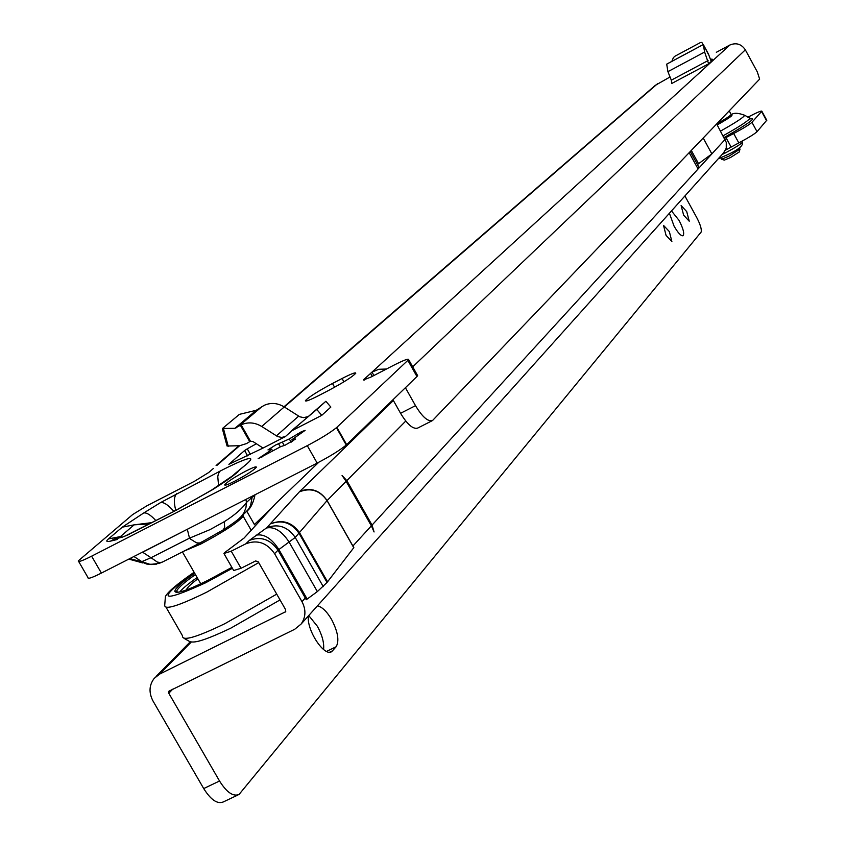 <?xml version="1.0" encoding="UTF-8"?>
<svg xmlns="http://www.w3.org/2000/svg" width="845" height="845" viewBox="0 0 845 845"><rect width="100%" height="100%" fill="white"/><g stroke="black" fill="none" stroke-linecap="round" stroke-linejoin="round"><path stroke-width="1.27" d="M245.008 512.894L248.514 509.208L250.574 505.563L252.169 497.177L254.81 495.666M239.674 517.943L247.205 510.834C250.469 508.5 252.993 503.567 254.767 496.015L254.915 494.821M190.4 527.713L142.625 552.218L151.012 557.721L189.502 538.159L210.067 529.604L224.231 521.724C234.762 515.049 242.188 508.616 246.508 502.437L252.169 497.177L252.306 496.152M187.315 529.276L189.502 538.159L190.41 539.025L196.568 542.849L199.547 543.039L201.67 541.951M176.373 510.158L211.43 490.184L232.206 476.084L247.152 463.599C252.032 459.184 252.011 457.641 247.089 458.983C241.86 460.514 232.871 464.56 220.101 471.109L218.401 473.749L217.767 476.633L218.57 485.643M289.296 438.956L301.443 431.721L305.119 430.369L291.842 439.77L295.634 439.02L284.945 445.283L280.899 446.551L258.126 458.719L269.08 451.473L271.625 449.181L267.971 449.899L275.502 445.061L289.296 438.956L291.134 442.188M234.752 481.185C227.875 484.65 224.516 485.843 224.696 484.766C227.442 481.713 234.625 477.076 246.254 470.866C253.12 467.401 256.489 466.197 256.373 467.243C253.68 470.274 246.476 474.922 234.752 481.185M711.532 61.178L710.529 59.689M710.687 59.615L711.955 59.023L712.599 60.196M711.236 61.442L708.459 54.08L703.283 44.574L704.624 52.041L708.638 63.808L712.863 59.953L711.955 59.023M668.986 77.571L655.319 85.334L283.994 406.772M213.405 468.457L208.715 472.513L194.572 481.227L146.977 505.754L132.697 514.531L78.31 560.858C77.856 562.432 82.292 560.879 91.619 556.179L101.4 573.079L317.171 463.081C330.131 456.3 339.827 450.279 346.26 445.04L416.944 376.521L417.356 375.127M373.902 375.507L371.99 372.117L363.339 379.986L370.564 377.24L393.791 365.23C403.583 360.255 408.536 358.375 408.642 359.6L336.447 427.697C329.962 432.862 320.244 438.84 307.284 445.653L91.619 556.179M405.41 387.718L415.508 405.663C422.289 416.902 427.961 421.856 432.524 420.546L759.634 79.124L757.321 71.941L745.332 49.834C741.392 44.014 736.227 42.408 729.848 45.028L716.349 52.295M328.652 390.432L318.956 395.46C309.872 400.086 305.351 401.819 305.404 400.657C308.626 397.15 317.646 391.425 332.476 383.472L342.045 378.507C351.171 373.849 355.745 372.085 355.777 373.215C352.682 376.659 343.64 382.394 328.652 390.432M291.905 430.718L325.874 401.269L330.839 407.068L321.765 415.328L291.905 430.718L285.452 436.516L263.059 448.051L253.004 441.586L250.447 441.196L246.539 443.572L239.621 445.727L227.062 446.023L222.636 428.943M247.669 455.888L244.617 450.522L228.889 464.327L263.059 448.051M244.617 450.522L247.236 448.843L250.469 454.525M256.373 443.752L247.236 448.843M123.824 536.691L174.154 511.288L212.306 489.804C224.126 482.453 232.692 476.432 238.015 471.742M220.101 471.109L160.592 502.574C163.814 502.025 168.218 504.94 173.806 511.299M78.68 561.502L88.007 577.621C87.595 579.269 92.052 577.748 101.4 573.079M306.386 417.705L307.474 416.733L303.725 417.641L299.827 416.796L284.269 406.941C277.53 402.917 270.812 402.389 264.126 405.368L256.246 410.29L239.399 414.367L222.51 428.468L234.91 428.309L241.131 424.834C247.955 421.803 254.82 422.352 261.718 426.482L277.635 436.569L281.628 437.446L285.452 436.516M255.676 525.484L254.398 524.534L246.814 511.246M392.967 399.78L400.572 413.289C407.353 424.496 413.057 429.429 417.673 428.088L432.144 420.725M407.955 360.519L416.944 376.521M336.859 427.338L346.682 444.681M291.842 439.77L292.687 441.248M282.505 442.453L284.247 445.505M271.625 449.181L272.629 450.945M269.08 451.473L269.777 452.698L269.08 451.462M729.848 45.028L371.99 372.117L378.761 369.286L386.461 369.022M291.166 431.056L316.759 409.476L321.765 415.328M325.874 401.269L316.759 409.476M703.304 44.553L666.705 64.157L667.92 71.656L671.31 80.169L671.817 83.433L708.638 63.808M667.022 63.956L703.304 44.531L708.459 54.08M703.146 44.616L701.815 42.387L700.325 42.62L674.933 56.224L673.402 57.608L671.817 61.389M708.501 54.576L703.315 44.531M122.071 537.23L120.402 536.596L134.144 524.84L151.646 522.664M174.049 511.172L175.612 510.38M234.889 473.696L247.152 463.599M176.964 493.322C173.954 496.3 173.563 501.962 175.771 510.295M130.521 533.501L174.154 511.288M160.592 502.574L143.734 512.968C146.639 512.44 150.663 514.964 155.797 520.531M120.138 537.695L115.342 538.856L122.124 537.219L129.317 534.293M143.734 512.968L122.314 527.153L134.144 524.84L149.174 523.932M122.314 527.153L108.445 538.92L120.402 536.596L122.377 537.135M120.254 537.673L114.656 538.709L110.748 541.064L117.497 539.437M151.762 564.555L146.703 564.037L140.629 561.555L148.952 564.291L156.578 564.122M142.52 552.112L140.143 553.327M161.501 562.421L159.008 563.457L162.493 562.02L160.508 562.601L157.328 562.073L151.012 557.721L141.791 561.64L133.922 556.496M222.224 530.343L223.059 530.005C233.125 523.509 239.283 518.893 241.522 516.168L243.973 512.767L245.916 507.834L246.508 502.437L245.853 499.437M242.462 515.292L243.159 516.211C237.963 522.485 223.83 531.769 200.761 544.053L183.809 551.204M186.481 589.905L186.587 589.44C187.442 587.338 191.192 583.789 197.867 578.804M231.879 567.375L208.271 580.156C187.706 590.285 176.573 594.067 174.852 591.489C174.725 588.743 181.348 582.68 194.72 573.322M195.427 574.558C184.337 582.363 178.094 587.835 176.721 590.972L176.869 592.377M179.689 591.996C182.478 588.585 188.298 583.768 197.149 577.547M683.637 215.158L689.245 221.221L686.731 211.62L681.123 205.546L683.637 215.158M666.05 235.343L671.881 241.543L669.346 231.572L663.515 225.372L666.05 235.343M669.398 213.246L674.078 226.143C677.996 232.914 680.975 236.125 683.035 235.755C684.577 233.706 683.256 228.583 679.074 220.408L671.49 210.923M308.404 615.92C306.302 629.821 324.332 657.304 331.747 651.59L336.162 646.731C339.458 640.827 337.916 631.711 331.525 619.374C326.74 611.326 322.029 606.826 317.403 605.876M323.582 649.52C324.258 642.855 322.188 635.113 317.403 626.303L308.731 615.551M724.514 138.337L733.692 133.51C743.273 128.398 749.357 124.669 751.955 122.324L761.82 111.17C761.208 110.695 756.983 112.48 749.145 116.536L747.857 117.212M224.136 553.876L233.685 570.523L241.026 568.273L255.655 560.932L258.264 561.83L285.631 609.71L285.547 611.759L159.726 674.056L154.234 678.334C149.09 685.115 148.678 692.668 153.008 701.001L203.708 788.565L219.542 781.012C226.682 792.356 233.178 796.846 239.029 794.48L701.149 232.058C701.804 229.301 700.336 224.464 696.745 217.577L684.904 195.956M241.026 568.273L231.234 551.172L245.853 543.8C257.366 539.459 266.946 542.744 274.572 553.655L301.982 601.64C306.143 609.71 305.869 617.177 301.126 624.032L294.725 629.271L168.894 691.21L168.799 693.259L219.542 781.012M725.549 150.114L738.815 142.9C748.385 137.798 754.469 134.059 757.046 131.683L766.742 120.233M697.452 164.532L711.87 153.906L698.076 168.968L698.804 167.004M405.769 421.042L346.83 480.615L372.043 525.104L374.071 531.959L371.367 525.843L352.914 545.997L327.099 500.557L295.222 537.452L277.994 550.201C270.389 539.332 260.841 536.057 249.359 540.388L245.853 543.8M716.687 123.972L726.277 142.404L726.256 148.224L723.563 152.839M318.776 462.257L275.702 503.588L244.068 538.054L224.474 552.746L223.925 553.496L231.234 551.172M306.26 599.718L305.288 598.017L306.26 599.718L317.35 591.585L327.047 582.458L353.833 547.623L352.914 545.997M346.83 480.615L342.067 475.481L346.133 481.323L371.367 525.843M238.026 794.955L223.291 801.947C217.376 804.345 210.849 799.888 203.708 788.565M716.74 123.919C725.105 119.187 729.9 116.092 731.115 114.635L731.105 114.371M730.745 115.892L730.693 116.05C729.541 117.434 725.031 120.36 717.151 124.817M739.174 152.015L730.397 157.571L724.345 160.106L721.609 159.314M720.764 157.941L721.493 159.282L729.045 156.114L739.988 149.1M200.804 542.574L223.407 529.762L224.654 527.079L224.231 521.724M278.523 443.709L280.318 446.868M217.038 465.299L239.631 445.727M284.342 406.994L657.885 83.433M108.445 538.92C105.646 541.349 106.407 542.057 110.748 541.064M298.623 416.141L276.41 435.904M254.398 524.534L271.414 508.204M745.332 49.834L412.709 366.857M415.508 405.663L400.572 413.289M370.532 373.268L372.265 376.352M307.284 445.653L317.171 463.081M332.476 383.472L334.609 387.242M342.045 378.507L343.926 381.834M363.868 379.363L364.258 380.07M408.156 360.297L417.145 376.289M336.447 427.697L346.26 445.04M297.387 434.003L298.053 435.175M261.221 456.395L261.781 457.388M241.131 424.834L250.447 441.196M284.269 406.941L261.718 426.482M261.686 406.836L239.124 425.922M257.493 409.751L235.903 428.003M256.246 410.29L234.91 428.309M223.555 428.975L228.266 446.35M249.666 441.576L240.35 425.215M708.078 60.565L671.31 80.169M704.624 52.041L667.92 71.656M141.706 561.661L150.252 564.428L159.008 563.457M129.834 558.577L140.629 561.555M232.396 568.294L205.483 582.86C159.8 603.636 156.019 600.13 194.139 572.318M258.707 562.612L206.782 592.134C178.031 606.182 164.025 610.46 164.743 604.957L165.409 596.549C167.68 592.007 177.239 583.906 194.107 572.255M276.727 594.13L224.897 623.663C196.103 637.563 181.96 641.577 182.467 635.725L166.106 607.344M744.445 115.142L744.635 115.258C743.949 117.159 735.921 122.43 720.563 131.081M749.441 118.173L749.663 118.311C748.923 120.423 740.083 126.254 723.13 135.791M730.967 115.142C734.21 114.561 729.626 117.825 717.215 124.933M159.726 674.056L191.361 641.957M285.779 611.347L284.976 612.224M724.102 137.566C749.272 123.18 757.69 117.011 749.335 119.071M703.22 138.041L711.87 153.906M689.182 152.691L698.076 168.968M725.116 139.436L372.043 525.104M353.759 547.697L327.036 500.631C319.811 490.343 310.58 487.428 299.331 491.885L266.777 527.734L249.359 540.388M299.331 491.885L299.88 491.315C310.833 487.153 319.906 490.237 327.099 500.557L346.133 481.323M393.379 400.509L299.88 491.315M301.982 601.64L305.288 598.017L277.994 550.201L274.572 553.655M326.561 651.4L336.162 646.731M329.761 652.15L332.856 650.65M168.799 693.259L172.707 689.193M733.692 133.51L738.815 142.9M725.961 137.566L731.073 146.945M751.955 122.324L757.046 131.683M761.598 111.551L766.573 120.719M307.115 599.01L278.861 549.503C271.594 538.371 263.989 533.586 256.035 535.181M317.35 591.585L289.212 542.247C281.976 531.146 274.382 526.393 266.428 527.998M323.244 586.641L295.222 537.452C287.67 526.667 278.185 523.425 266.777 527.734M327.047 582.458L299.141 533.47C291.631 522.728 282.188 519.495 270.812 523.794M327.554 581.856L299.669 532.899C292.127 522.189 282.526 519.147 270.844 523.763M691.326 150.463L698.593 163.772M721.968 154.614L725.77 152.702C735.499 147.484 741.054 143.988 742.417 142.213L742.375 142.108M432.302 420.652L417.673 428.088M408.642 359.6L417.61 375.581M216.098 465.542L238.955 445.769M227.062 446.023L222.383 428.827M128.82 559.105L142.72 562.939M162.493 562.02L200.508 542.733M242.272 515.461L243.212 515.714M243.159 516.211L251.24 530.354M182.414 551.912L200.751 583.821M176.616 591.954L174.852 591.489M176.721 590.972L177.513 592.345M280.044 599.918L230.938 628.078C197.234 644.165 193.199 642.063 190.062 641.767L184.03 638.334M731.031 114.931C733.418 112.649 737.949 112.755 744.635 115.258L750.899 118.68M301.126 624.032L724.545 151.751M331.177 651.875L331.747 651.59M761.82 111.17L766.795 120.328M155.976 676.56L190.262 641.809M690.323 151.508L699.026 167.426M731.168 114.487L729.214 110.896M730.693 116.05L731.115 114.635M740.019 149.164L739.29 147.822M739.143 152.1L739.988 149.269M718.25 158.765L727.661 154.667C738.583 149.628 743.494 145.477 742.417 142.213L742.058 141.168"/></g></svg>
